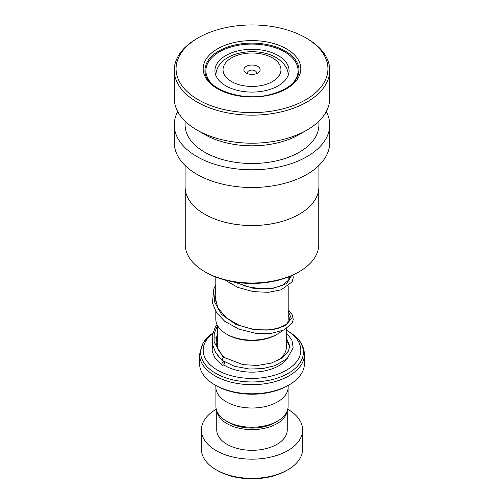 <?xml version="1.0" encoding="UTF-8"?>
<svg xmlns="http://www.w3.org/2000/svg" width="504" height="504" viewBox="0 0 504 504"><rect width="100%" height="100%" fill="white"/><g stroke="black" fill="none" stroke-linecap="round" stroke-linejoin="round"><path stroke-width="0.76" d="M288.093 388.452L288.093 406.381A36.093 20.834 180 0 1 277.521 421.117L275.014 422.566A32.546 18.793 180 0 1 228.986 422.566L226.479 421.117A36.093 20.834 180 0 1 215.907 406.381L215.907 388.452M277.521 421.117A36.093 20.834 180 0 1 226.479 421.117L228.986 422.566M277.591 334.001L276.318 334.738A34.385 19.851 180 0 1 227.688 334.738L226.409 334.001A36.194 20.897 0 0 0 277.591 334.001A36.194 20.897 0 0 0 282.133 330.8M287.456 323.423A36.194 20.897 0 0 0 288.193 319.221L288.193 286.209M257.752 66.402A8.133 4.7 0 0 0 246.248 66.402A8.133 4.7 0 0 0 246.248 73.049L246.248 73.049A8.133 4.7 0 0 0 257.752 73.049A8.133 4.7 0 0 0 257.752 66.402M256.095 73.786A4.517 2.608 0 0 0 256.517 72.677A4.517 2.608 0 0 0 255.194 70.831A4.517 2.608 0 0 0 250.268 70.27A4.517 2.608 0 0 0 247.483 72.677A4.517 2.608 0 0 0 247.905 73.786M289.076 384.917L287.797 385.654A50.627 29.232 180 0 1 216.203 385.654L214.924 384.917A52.435 30.271 0 0 0 289.076 384.917A52.435 30.271 0 0 0 304.435 363.51L304.435 354.4A52.435 30.271 180 0 1 272.066 382.372A52.435 30.271 180 0 1 214.924 375.808A52.435 30.271 180 0 1 199.565 354.4L199.565 363.51A52.435 30.271 0 0 0 214.924 384.917L216.203 385.654M212.719 333.49A48.819 28.186 0 0 0 217.482 370.156A48.819 28.186 0 0 0 286.518 370.156A48.819 28.186 0 0 0 286.518 330.296L288.326 331.342A51.377 29.66 0 0 1 288.326 373.288A51.377 29.66 0 0 1 215.674 373.288A51.377 29.66 0 0 1 212.814 333.131M288.162 385.447L288.162 387.135A36.162 20.878 180 0 1 265.841 406.419A36.162 20.878 180 0 1 226.428 401.896A36.162 20.878 180 0 1 215.838 387.135L215.838 385.447M304.435 354.4C304.038 345.038 298.664 337.352 288.326 331.342L286.518 330.296A48.819 28.186 0 0 0 286.354 330.202M215.806 311.503L215.806 319.221A36.194 20.897 0 0 0 226.409 334.001L227.682 334.738A34.385 19.851 180 0 1 227.682 334.738M287.797 469.804L286.518 470.547A48.819 28.186 180 0 1 217.482 470.547L216.203 469.804A50.627 29.232 0 0 0 287.797 469.804A50.627 29.232 0 0 0 302.627 449.14L302.627 429.944A50.627 29.232 0 0 0 287.797 409.279A50.627 29.232 0 0 0 287.746 409.248M216.909 411.251A35.255 20.355 0 0 0 227.071 423.675A35.255 20.355 0 0 0 263.901 428.438A35.255 20.355 0 0 0 287.091 411.251M216.745 410.829L216.745 429.944A35.255 20.355 0 0 0 227.071 444.339A35.255 20.355 0 0 0 265.495 448.755A35.255 20.355 0 0 0 287.255 429.944L287.255 410.829M216.254 409.248A50.627 29.232 0 0 0 201.373 429.944A50.627 29.232 0 0 0 216.203 450.614A50.627 29.232 0 0 0 271.373 456.952A50.627 29.232 0 0 0 302.627 429.944M201.373 429.944L201.373 449.14A50.627 29.232 0 0 0 216.203 469.804L217.482 470.547M318.755 189.435L318.755 244.472A66.755 38.543 180 0 1 299.206 271.725L297.927 272.462A64.947 37.498 180 0 1 277.622 280.4A64.947 37.498 180 0 1 206.073 272.462L204.794 271.725A66.755 38.543 180 0 1 185.245 244.472L185.245 189.435M299.206 271.725A66.755 38.543 180 0 1 278.334 279.884A66.755 38.543 180 0 1 204.794 271.725M299.256 214.238A66.755 38.543 180 0 1 299.206 214.263A66.755 38.543 180 0 1 278.334 222.428A66.755 38.543 180 0 1 204.794 214.263A66.755 38.543 180 0 1 204.744 214.238M318.9 165.476L318.9 186.896A66.9 38.625 180 0 1 299.307 214.206A66.9 38.625 180 0 1 278.391 222.384A66.9 38.625 180 0 1 204.693 214.206A66.9 38.625 180 0 1 185.1 186.896L185.1 165.476M326.264 111.605A77.748 44.888 180 0 1 329.748 124.891A77.748 44.888 180 0 1 282.668 166.137A77.748 44.888 180 0 1 174.252 124.891A77.748 44.888 180 0 1 177.736 111.605M329.748 124.891L329.748 142.607A77.748 44.888 180 0 1 282.668 183.853A77.748 44.888 180 0 1 174.252 142.607L174.252 124.891M305.701 37.787L306.98 38.524A77.748 44.888 180 0 1 329.748 70.264L329.748 98.318A77.748 44.888 180 0 1 306.98 130.057L299.307 134.486A66.9 38.625 180 0 1 278.391 142.663A66.9 38.625 180 0 1 204.693 134.486L197.02 130.057A77.748 44.888 180 0 1 174.252 98.318L174.252 70.264A77.748 44.888 180 0 1 197.02 38.524L198.299 37.787A75.94 43.842 180 0 1 222.043 28.501A75.94 43.842 180 0 1 305.701 37.787A75.94 43.842 180 0 1 281.957 109.078A75.94 43.842 180 0 1 189.132 93.379A75.94 43.842 180 0 1 198.299 37.787M318.9 121.187L318.9 124.891A66.9 38.625 180 0 1 278.391 160.379A66.9 38.625 180 0 1 185.1 124.891L185.1 121.187M306.98 130.057A77.748 44.888 180 0 1 282.668 139.564A77.748 44.888 180 0 1 197.02 130.057M329.748 70.264A77.748 44.888 180 0 1 282.668 111.51A77.748 44.888 180 0 1 174.252 70.264M282.99 82.429A37.063 21.401 0 0 0 289.063 70.692A37.063 21.401 0 0 0 262.609 50.186A37.063 21.401 0 0 0 221.01 58.955A37.063 21.401 0 0 0 214.937 70.692A37.063 21.401 0 0 0 241.391 91.199A37.063 21.401 0 0 0 282.99 82.429M290.833 85.037A46.103 26.617 0 0 0 298.103 70.692A46.103 26.617 0 0 0 265.198 45.184A46.103 26.617 0 0 0 213.45 56.089A46.103 26.617 0 0 0 205.897 70.692A46.103 26.617 0 0 0 213.167 85.037M286.354 332.93L291.854 339.872L293.177 347.836L287.23 358.508L275.045 365.639L262.811 368.594L249.467 369.035L234.429 366.282L221.955 360.266L223.291 357.525L224.362 357.563M223.159 365.173A1.808 1.115 123.8 0 0 224.4 363.699A1.808 1.115 123.8 0 0 224.204 362.225A1.808 1.115 123.8 0 0 223.159 362.219A1.808 1.115 123.8 0 0 221.917 363.693A1.808 1.115 123.8 0 0 222.107 365.167A1.808 1.115 123.8 0 0 223.159 365.173M286.354 328.772L286.354 347.275A34.354 19.832 180 0 1 276.728 361.04M231.519 81.547A28.961 16.72 0 0 0 272.481 81.547A28.961 16.72 0 0 0 272.481 57.903A28.961 16.72 0 0 0 231.519 57.903A28.961 16.72 0 0 0 231.519 81.547M217.759 348.9A34.354 19.832 180 0 1 217.646 347.275L217.646 325.804M287.009 358.716A37.97 21.924 180 0 1 225.149 365.728A37.97 21.924 180 0 1 223.663 364.814M286.354 340.887A37.97 21.924 180 0 1 289.611 347.212M233.453 45.322A47.011 27.14 180 0 1 299.011 70.264C298.387 81.112 288.994 89.164 270.824 94.412C241.101 102.797 203.137 87.646 204.989 70.264A47.011 27.14 180 0 1 233.453 45.322M232.741 42.89A48.819 28.186 180 0 1 296.862 57.67A48.819 28.186 180 0 1 271.259 94.689A48.819 28.186 180 0 1 207.138 79.909A48.819 28.186 180 0 1 232.741 42.89M223.291 357.525L214.093 342.027L214.187 333.629L217.489 325.521M288.193 311.1L291.375 318.534L285.598 325.603L272.192 329.925L254.262 329.767L235.948 324.431L221.483 314.408L214.206 301.279L215.806 287.337M291.463 275.726L286.618 283.601L272.551 288.534L253.084 288.25L233.484 281.887M288.193 277.08L288.193 281.27M288.193 75.632C288.42 68.935 284.388 62.905 276.098 57.544C255.774 45.631 216.676 52.114 215.806 75.632M199.565 354.4L203.093 342.796L212.82 333.125M215.806 277.08L215.806 301.499M205.897 70.692L205.897 75.361M298.103 70.692L298.103 75.361M224.305 357.506L218.925 351.049L215.977 343.76L217.646 330.517M288.193 315.214L289.668 318.9L289.189 321.023L286.222 324.5L278.227 328.299L266.66 330.126L253.166 329.276L239.608 325.54L226.34 317.942L217.873 307.774L215.548 298.904L215.806 294.979M289.554 276.538L289.239 279.562L282.511 285.365L272.91 288.156L260.726 288.761L247.533 286.763L234.99 282.133M224.236 357.462L242.897 364.619L257.462 365.463L271.278 363.088L282.221 357.922L288.477 351.03L289.661 345.769L286.354 338.008M217.646 341.454L216.178 344.597M217.564 355.427L224.204 362.225M217.646 335.614L215.599 338.033M212.436 344.497L212.14 351.118L214.723 357.708L222.107 365.167M221.955 360.266L215.636 352.605L212.367 344.144L212.241 335.727L215.082 327.569L216.985 324.519M288.193 310.275L292.099 314.54L293.265 319.46L292.169 323.146L284.117 329.95L271.272 333.383L255.352 333.257L238.953 329.175L224.797 321.338L216.682 312.864L212.417 303.062L213.847 288.823L215.806 284.981M292.9 275.071L293.284 277.528L292.163 281.824L281.163 289.819L268.292 292.32L253.147 291.608L237.913 287.425L224.784 279.991"/></g></svg>
